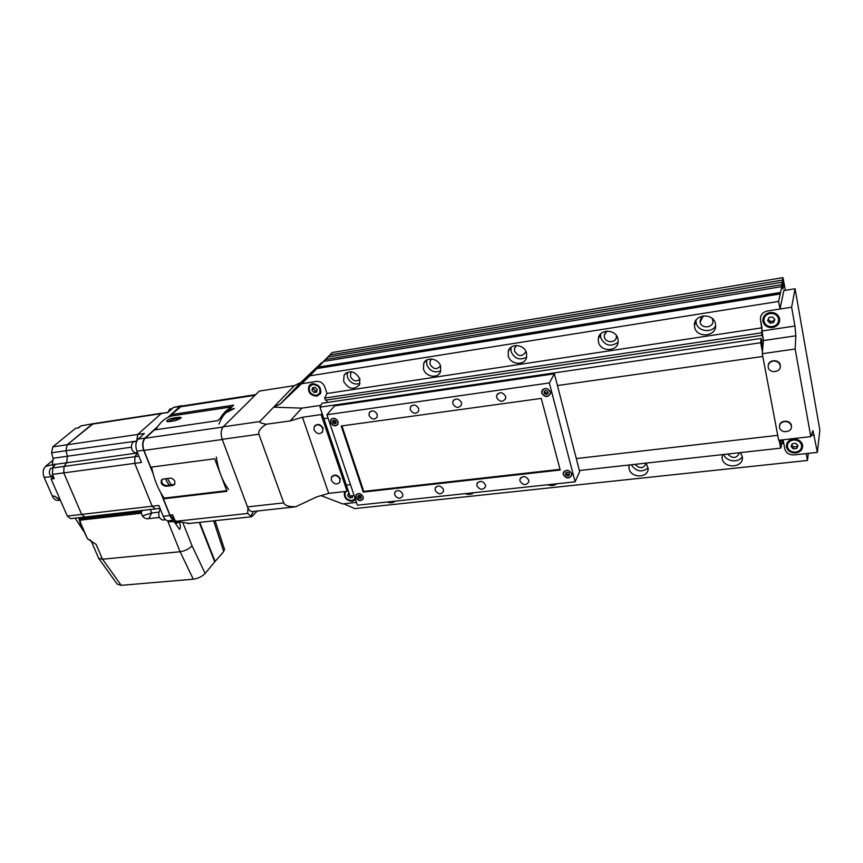 <?xml version="1.0" encoding="UTF-8"?>
<svg xmlns="http://www.w3.org/2000/svg" width="863" height="863" viewBox="0 0 863 863"><rect width="100%" height="100%" fill="white"/><g stroke="black" fill="none" stroke-linecap="round" stroke-linejoin="round"><path stroke-width="1.29" d="M312.492 383.69L308.954 385.977C307.508 391.975 310.097 395.383 316.71 396.182L320.324 393.808C321.672 387.821 319.062 384.445 312.492 383.69M311.155 384.067L310.885 385.157M344.963 491.522L344.499 492.298C343.679 497.617 346.268 500.637 352.266 501.36L355.534 499.688M321.823 362.579L301.565 383.744L280.238 404.024L273.636 407.163L301.877 408.134L320.907 405.34M785.341 290.346L782.989 277.638L782.461 280.097L783.69 285.189L782.881 288.986L781.997 282.244L781.792 286.613L778.62 301.424L309.903 375.815L302.503 382.848L302.74 383.56L316.516 381.403C320.335 381.209 323.075 382.989 324.725 386.753C323.075 382.989 320.335 381.209 316.516 381.403L301.565 383.744M761.565 332.816L762.007 327.811L326.98 393.496L324.725 386.753L326.98 393.496L324.628 398.08L325.599 400.162L762.137 335.319L761.565 332.816L324.628 398.08M223.204 426.818L259.267 391.09L294.359 385.621L259.795 421.554L223.204 426.818C220.896 429.817 220.561 433.981 222.212 439.332L247.498 506.905C248.749 510.011 250.324 511.565 252.233 511.565L252.438 511.543M292.751 507.131L295.782 506.71C288.986 506.883 284.973 505.599 283.722 502.87L258.9 434.218C258.08 431.22 260.54 427.897 266.268 424.24C261.209 423.302 259.051 422.406 259.795 421.554M321.068 495.621L342.622 503.906L356.451 502.406L343.765 503.776L354.779 508.587L807.444 460.475L808.329 453.355M294.359 385.621L300.809 382.514L321.726 362.589M322.104 413.463L321.122 414.585L347.099 491.284L328.717 493.366L316.699 496.905L295.782 506.71M348.016 490.065L347.099 491.284M266.268 424.24L290.141 420.939L302.449 417.261L321.122 414.585M301.877 408.134L290.141 420.939M328.717 493.366L302.449 417.261M319.666 393.269L320.734 392.913M355.2 498.706L352.028 500.626C346.775 500.001 344.51 497.368 345.222 492.708L346.257 491.381M347.562 490.659L348.156 490.497M349.137 493.399L348.285 493.496L347.735 495.826L349.763 497.865L352.32 497.584L352.762 495.718M349.191 493.55L347.735 495.826M350.95 495.923L352.719 495.88M351.09 496.063L349.763 497.865M312.751 384.466C318.512 385.135 320.799 388.091 319.612 393.334L316.451 395.405C310.669 394.704 308.404 391.726 309.655 386.473L312.751 384.466M311.985 390.346L314.089 392.492L316.71 392.093L317.228 389.547L315.124 387.401L312.503 387.8L311.985 390.346L313.463 388.76L315.556 390.896L317.001 390.669M313.69 387.616L313.463 388.76M315.556 390.896L314.089 392.492M762.417 351.931L760.681 342.73L319.979 407.163L323.852 418.641L328.037 418.048L323.852 418.641L346.343 485.125L350.475 484.65L346.343 485.125L350.033 496.02L354.143 495.567M576.311 458.577L777.736 435.33L576.311 458.577M762.795 356.473L557.444 385.556L762.795 356.473M769.861 312.546C764.931 313.765 762.622 316.667 762.914 321.23C764.208 325.75 767.455 327.854 772.633 327.552C777.671 326.311 779.99 323.345 779.58 318.641C778.178 314.24 774.942 312.212 769.861 312.546M763.507 317.055L763.895 319.429M793.237 439.148C788.458 440.108 786.204 442.697 786.452 446.894C787.682 451.058 790.799 453.075 795.783 452.967C800.648 452.007 802.914 449.375 802.579 445.071C801.274 440.982 798.156 439.008 793.237 439.148M786.97 443.248L787.466 444.952M763.41 340.561L760.476 319.655C760.206 315.092 762.514 312.201 767.423 310.982L791.619 307.206L794.952 326.031L795.848 335.793L763.41 340.561L762.266 353.701L778.674 440.281L810.789 436.624L795.147 349.019L795.848 335.793M810.789 436.624L812.957 430.68L817.369 452.374L794.089 454.909C789.149 455.017 786.053 453.021 784.791 448.911L783.065 439.785M791.619 307.206L795.082 288.76L783.841 290.583L780.001 309.019L767.423 310.982C762.514 312.201 760.206 315.092 760.476 319.655L762.007 327.811M817.369 452.374L819.85 430.065L795.082 288.76M795.147 349.019L762.266 353.701M801.641 446.775L802.612 445.265M778.34 321.964L779.721 319.893M793.399 440.011C797.714 439.893 800.433 441.619 801.576 445.211C801.856 448.965 799.882 451.263 795.632 452.104C791.263 452.212 788.545 450.443 787.466 446.797C787.229 443.118 789.214 440.864 793.399 440.011M801.587 445.092L802.072 443.571M787.962 441.759L787.984 443.463M796.732 448.469L798.005 445.686L795.783 443.28L792.288 443.679L791.026 446.462L793.248 448.857L796.732 448.469L797.595 445.232M791.716 444.941L793.539 446.894L797.013 446.505M793.539 446.894L793.248 448.857M770.033 313.485C774.489 313.193 777.326 314.973 778.545 318.835C778.89 322.935 776.862 325.534 772.461 326.613C767.93 326.883 765.093 325.049 763.949 321.101C763.69 317.099 765.718 314.564 770.033 313.485M778.653 319.731L779.257 317.519M764.931 315.027L764.553 317.271M774.866 319.515L772.536 316.969L768.922 317.53L767.639 320.615L769.958 323.15L773.572 322.6L774.866 319.515M768.232 319.191L770.335 321.489L773.928 320.939L774.629 319.256M773.928 320.939L773.572 322.6M770.335 321.489L769.958 323.15M339.957 479.224C338.803 476.646 336.872 475.384 334.164 475.437L331.424 477.282L331.327 480.238C334.067 484.434 336.904 485.06 339.86 482.126L339.957 479.224M339.655 482.503L340.27 478.814C337.8 474.823 335.027 474.046 331.953 476.516M791.36 425.977L791.349 425.923C790.389 422.892 788.102 421.435 784.489 421.565C780.993 422.287 779.343 424.208 779.537 427.325L779.548 427.368C780.486 433.938 792.838 432.514 791.36 425.977M791.414 427.25L791.414 425.491C790.594 419.731 779.947 419.828 779.58 425.567M780.217 365.556L780.206 365.491C779.213 362.352 776.883 360.874 773.205 361.058C769.656 361.877 767.994 363.916 768.199 367.153L768.21 367.207C769.192 374.046 781.749 372.352 780.217 365.556M780.238 367.099L780.281 365.092C779.44 359.235 768.901 359.31 768.275 365.146M322.773 428.631C321.586 425.977 319.623 424.693 316.883 424.79L314.24 426.538L314.056 429.839C316.71 434.046 319.558 434.725 322.589 431.878L322.773 428.631M322.352 432.266L323.096 428.253C320.723 424.251 317.962 423.431 314.822 425.783M387.056 502.018C390.281 503.215 393.043 502.924 395.319 501.133M343.625 381.349C348.49 389.202 353.776 390.367 359.472 384.855L359.849 378.835C355.081 371.025 349.828 369.785 344.078 375.125L343.625 381.349M347.26 372.298L347.39 377.12C350.151 382.935 354.359 385.06 360 383.517M351.597 371.791L350.745 372.859L350.475 376.635C353.204 381.263 356.365 382.104 359.947 379.148M465.017 493.647C468.382 494.866 471.306 494.553 473.765 492.697M423.474 369.008C425.459 376.969 438.016 378.965 440.508 371.673L440.68 366.344C438.749 358.436 426.344 356.333 423.722 363.42L423.474 369.008M426.71 360.065L426.775 364.736C429.882 371.209 434.553 373.237 440.788 370.831M431.651 359.019L430.195 360.842L430.054 364.229C433.355 369.429 436.818 369.979 440.464 365.88L440.497 365.783M547.617 484.769C551.123 486.031 554.219 485.696 556.894 483.765M508.253 355.89C510.206 364.812 524.823 366.031 526.592 357.368L526.549 353.064C524.661 344.218 510.238 342.859 508.264 351.284L508.253 355.89M510.993 347.293L511.047 351.597C514.596 358.835 519.796 360.68 526.646 357.131M516.667 345.48L514.531 348.274L514.531 351.047C518.296 356.721 522.029 357.034 525.729 351.975L525.869 351.263M629.084 464.995L629.062 468.663C630.875 478.296 648.275 478.318 648.156 468.62L646.225 463.183C643.625 468.717 639.882 469.105 634.974 464.337M631.328 464.747C636.031 471.608 641.63 472.708 648.145 468.016M598.458 341.953C600.368 352.072 617.628 352.007 618.145 341.802L617.951 338.932C616.106 328.889 599.073 328.771 598.286 338.717L598.458 341.953M600.562 334.003L600.67 337.616C604.823 345.739 610.626 347.293 618.091 342.266M607.067 331.112L604.262 335.103L604.37 337.045C605.524 343.226 616.042 343.194 616.398 336.98L616.344 335.48M722.309 454.628L722.148 458.426C723.863 469.202 743.982 467.822 742.363 456.959L740.54 452.6M723.766 454.467C726.063 461.683 738.599 463.204 742.331 456.678M727.638 454.035C732.719 458.976 736.711 458.533 739.613 452.708M694.618 327.088C696.473 338.695 717.024 336.667 715.567 324.92L715.416 323.862C713.625 312.341 693.367 314.132 694.435 325.621L694.618 327.088M695.999 320.216L696.15 322.719C697.487 331.219 711.285 333.603 715.589 326.02M703.367 315.858L700.109 322.104C701.231 329.202 713.744 327.972 712.914 320.82L712.191 318.469M778.62 301.424L780.001 309.019M807.444 460.475L806.193 453.593L794.089 454.909C789.149 455.017 786.053 453.021 784.791 448.911L783.388 441.5L782.471 443.722L781.069 443.884M302.503 382.848L332.255 352.525L309.903 375.815M782.989 277.638L332.255 352.525M782.461 280.097L329.968 354.93M782.86 282.309L782.04 282.449M783.69 285.189L782.245 285.426M781.997 282.244L327.972 357.034M781.457 284.747L325.642 359.472M781.792 286.613L323.571 361.446M780.238 292.503L318.264 367.109M780.087 293.204L317.616 367.789M780.217 293.949L316.786 368.577M763.442 339.914L762.137 335.319M763.442 339.968L761.479 340.259M326.3 400.054L327.422 402.449M760.681 342.73L761.058 338.458L762.816 347.336L763.464 339.968M761.058 338.458L321.975 403.248L319.979 407.163M780.26 440.098L781.436 446.236L780.648 448.145L579.397 470.518M780.648 448.145L779.149 440.227M782.471 443.722L782.191 440.529L780.368 440.745M782.191 440.529L782.094 439.893M782.04 440.907L780.422 441.09M763.108 320.389L762.87 319.137M77.541 428.026L80.367 426.43M52.837 476.764L52.719 476.786C49.148 475.243 48.404 472.482 50.475 468.49L52.837 467.822M53.528 476.948L51.111 478.997L54.24 478.587L52.416 474.402L52.74 467.962L55.469 464.175L52.352 464.607L53.053 458.253L51.564 452.805L52.794 446.861L75.556 428.328L78.609 427.865L81.057 425.869L93.193 423.69L67.163 444.758L65.955 450.734L67.433 456.225L66.645 462.784L64.056 466.408L63.743 472.881L81.672 514.402L84.919 517.013L155.275 508.943L152.168 506.225L134.725 463.345L134.962 456.7L137.627 452.956M81.057 425.869L93.064 423.711M79.029 518.307L78.576 517.746M52.352 464.607L53.409 467.034M51.111 478.997L67.303 516.074L70.723 518.641M167.368 478.501L171.338 485.038M165.221 478.782L169.202 485.308M160.033 508.393L155.275 508.943L152.168 506.225L134.725 463.345L134.962 456.7L137.39 452.999L66.645 462.784L64.056 466.408L63.743 472.881L81.672 514.402L84.919 517.013L70.583 518.663M137.012 440.54L137.702 434.467L161.154 413.614L92.093 424.186L67.163 444.758L65.955 450.734L136.742 441.09L137.702 434.467L161.154 413.614L168.134 412.223M67.303 516.074L158.835 505.459L163.226 516.301C164.52 519.278 166.203 520.767 168.263 520.756L168.479 520.723M157.778 426.484L144.908 438.102C142.395 441.036 141.985 445.092 143.679 450.249L153.15 473.819M160.712 492.644L169.925 515.545C171.187 518.48 172.827 519.968 174.822 520.033L168.263 520.756M52.794 446.861L144.38 433.496L138.156 439.073C135.62 442.007 135.211 446.052 136.904 451.198L141.456 462.439L52.416 474.402M183.075 405.847L179.979 406.451L167.886 417.368M181.446 405.696L173.441 407.465L167.692 412.622L162.201 413.129M51.564 452.805L65.955 450.734L67.433 456.225L66.645 462.784L55.351 464.348M75.135 518.134L83.603 531.209M57.487 500.367L57.39 500.367C55.318 500.249 53.646 498.857 52.384 496.193L44.132 477.379C42.492 472.784 42.956 469.127 45.523 466.408L53.344 459.914M60.399 500.27L54.153 496.052L60.097 499.58M91.532 541.727L88.846 539.289M176.764 521.5L168.026 521.77L180.108 551.737C185.006 550.961 188.997 549.019 192.093 545.901L205.124 573.442L214.747 561.878L199.234 522.385M142.406 515.923L151.683 512.967L148.76 518.631C146.3 519.095 144.175 518.199 142.406 515.923L141.295 513.226L80.108 520.173L80.637 523.032L87.443 538.739L96.106 544.37L91.327 541.317M87.443 538.739L80.011 522.913M199.72 522.331L215.092 561.468L223.722 551.533L213.873 521.597L214.52 520.734M224.412 549.008L223.722 551.533M179.504 522.557C180.691 525.761 180.691 528.027 179.515 529.343L175.06 522.946M80.13 517.563L79.515 519.591L80.108 520.173L80.291 518.836L141.489 511.856L142.46 510.411M91.5 541.673L98.63 558.242L102.503 559.213L180.108 551.737L193.28 579.202C198.134 578.49 202.082 576.57 205.124 573.442M102.535 559.213L121.208 585.33L193.28 579.202M121.208 585.33L117.141 584.089L98.911 558.641M148.76 518.631L159.364 517.455M141.489 511.856L141.295 513.226M80.637 523.032L79.979 522.827L79.515 519.591M135.696 452.935L135.545 452.956C131.273 450.885 130.335 447.282 132.729 442.136L136.71 441.155M168.253 412.115L169.504 409.289L172.266 408.523M162.622 520.022L162.481 520.033C158.576 518.07 157.746 514.575 159.989 509.548L160.367 509.224M257.217 511.025L251.672 516.754L247.638 513.463L176.214 521.241L174.704 519.914L172.654 514.812L169.957 515.114L163.431 498.836L226.98 491.317L214.65 458.771L150.712 467.207L143.97 450.4C142.266 445.232 142.675 441.187 145.189 438.242L154.391 429.947L217.756 420.637L233.668 405.146L171.37 414.607L171.877 415.923L231.931 406.84M178.576 418.566L179.752 418.987M171.37 414.607L181.618 406.074L255.718 394.607M247.638 513.463L247.961 507.994M176.214 521.241L189.202 523.453M169.957 515.114L174.563 519.58M226.742 490.68L164.143 498.113L163.431 498.836M180.647 418.318L175.405 420.702L168.673 421.705L166.699 421.187C167.314 419.85 169.245 418.868 172.503 418.221L179.213 417.207L181.154 417.541L180.647 418.318L172.967 419.407L167.422 421.727M231.219 407.53C227.055 409.44 223.42 412.978 220.302 418.156M155.739 429.742C160.14 422.115 165.513 417.509 171.877 415.923M219.019 424.013C222.676 414.542 227.8 409.375 234.369 408.501L225.804 412.805M174.855 481.435C173.797 479.235 172.201 478.145 170.065 478.167L163.236 479.03L161.457 480.044C160.496 483.539 162.05 485.61 166.117 486.247L172.934 485.405L174.714 484.402L174.855 481.435M216.602 463.927L225.07 486.257M164.143 498.113C158.253 489.612 154.067 479.267 151.575 467.088M174.747 484.348L166.764 485.61C162.729 485.017 161.154 482.967 162.061 479.461M228.619 489.515C222.363 481.144 218.274 470.324 216.333 457.045M541.759 393.107C544.833 397.53 547.746 397.692 550.486 393.582L550.421 391.888C547.369 387.476 544.456 387.293 541.694 391.349L541.759 393.107M330.648 422.611C332.935 426.214 335.362 426.764 337.94 424.262L338.08 421.565C335.815 417.972 333.388 417.401 330.799 419.871L330.648 422.611M563.28 474.607C566.419 478.922 569.278 479.073 571.867 475.038L571.781 473.668C568.663 469.364 565.804 469.202 563.194 473.194L563.28 474.607M355.847 497.509C358.221 501.09 360.648 501.576 363.129 498.987L363.161 496.7C360.799 493.129 358.382 492.622 355.89 495.189L355.847 497.509M394.682 494.823C397.336 498.771 400.001 499.235 402.687 496.225L402.697 493.938C400.054 490.001 397.401 489.515 394.704 492.493L394.682 494.823M435.2 490.378C437.994 494.467 440.745 494.877 443.463 491.586L443.442 489.472C440.669 485.373 437.919 484.952 435.189 488.21L435.2 490.378M476.937 485.793C479.893 490.044 482.751 490.378 485.491 486.775L485.438 484.855C482.514 480.605 479.666 480.26 476.894 483.819L476.937 485.793M519.968 481.069C523.107 485.481 526.052 485.729 528.814 481.802L528.739 480.098C525.621 475.686 522.676 475.427 519.904 479.31L519.968 481.069M496.667 397.627C499.72 402.147 502.719 402.428 505.642 398.469L505.61 396.365C502.579 391.856 499.601 391.554 496.646 395.459L496.667 397.627M452.816 403.776C455.675 408.113 458.555 408.49 461.457 404.92L461.478 402.568C458.641 398.242 455.761 397.843 452.838 401.371L452.816 403.776M410.303 409.752C412.989 413.906 415.772 414.369 418.641 411.133L418.695 408.566C416.031 404.423 413.258 403.949 410.378 407.131L410.303 409.752M369.084 415.535C371.629 419.526 374.305 420.054 377.12 417.131L377.228 414.391C374.704 410.41 372.029 409.86 369.202 412.751L369.084 415.535M357.39 505.211L575.114 481.813L549.332 382.945L326.926 414.736L357.39 505.211M549.332 382.945L554.413 373.808L579.656 471.554L575.114 481.813M554.413 373.808L334.639 405.858L326.926 414.736M363.247 492.093L560.206 470.011L541.252 398.404L341.219 425.998L363.247 492.093L363.765 491.381L560.033 469.332M341.953 425.901L363.765 491.381M363.064 496.635C360.81 493.215 358.49 492.73 356.106 495.189L356.063 497.412C358.339 500.831 360.658 501.306 363.032 498.825L363.064 496.635M357.714 496.311L358.296 498.07L360.151 498.782L361.414 497.724L360.82 495.966L358.976 495.265L357.714 496.311M358.76 495.438L359.213 496.818L358.296 498.07M359.213 496.818L361.284 497.336M361.058 497.52L360.151 498.782M337.983 421.511C335.826 418.07 333.496 417.53 331.014 419.893L330.874 422.514C333.053 425.966 335.383 426.495 337.854 424.1L337.983 421.511M332.535 421.306L333.161 423.161L335.049 423.862L336.322 422.719L335.696 420.864L333.808 420.162L332.535 421.306M333.593 420.357L334.143 421.996L333.161 423.161M334.143 421.996L336.246 422.503M336.031 422.697L335.049 423.862M571.64 473.604C568.652 469.472 565.912 469.321 563.42 473.14L563.507 474.499C566.506 478.631 569.246 478.771 571.727 474.92L571.64 473.604M565.502 473.302L566.009 475.211L568.07 475.966L569.623 474.812L569.127 472.892L567.067 472.137L565.502 473.302M566.301 472.708L566.009 475.211M566.613 473.895L568.663 474.65L569.429 474.078M568.663 474.65L568.07 475.966M550.281 391.834C547.358 387.606 544.575 387.433 541.921 391.317L541.986 392.999C544.931 397.239 547.725 397.39 550.346 393.463L550.281 391.834M544.014 391.673L544.553 393.69L546.657 394.434L548.232 393.172L547.703 391.155L545.599 390.4L544.014 391.673M544.823 391.025L544.553 393.69M545.211 392.492L547.315 393.237L548.091 392.622M547.315 393.237L546.657 394.434M258.9 434.218L222.212 439.332M283.722 502.87L247.498 506.905M300.809 382.514L280.238 404.024M762.59 330.885L794.952 326.031M814.294 435.06L811.209 435.405M53.053 458.253L131.295 447.217M52.74 467.962L138.911 456.16M163.226 516.301L169.925 515.545M136.904 451.198L143.679 450.249M138.156 439.073L144.908 438.102M173.441 407.465L179.979 406.451M51.931 476.71L44.132 477.379M52.384 496.193L54.153 496.052M45.523 466.408L52.395 464.715M173.905 521.824L177.541 521.835M90.507 540.152L91.478 541.64M213.873 521.597L213.571 520.842M183.139 523.42L192.093 545.901M96.106 544.37L102.503 559.213M150.281 509.515L151.683 512.967L158.76 512.169M143.97 450.4L222.276 439.504M179.936 406.872L255.06 395.265M145.189 438.242L222.999 427.045M250.971 516.074L253.549 511.425M179.213 417.207L179.677 418.404M172.503 418.221L172.967 419.407M166.764 485.61L166.117 486.247M173.571 484.769L172.934 485.405M310.281 384.564L308.954 385.977M345.092 491.511L344.499 492.298M293.398 507.066L252.233 511.565M319.612 393.334L320.993 391.824M310.82 385.243L312.223 383.733M763.604 318.285L762.914 321.23M787.002 443.431L786.452 446.894M801.576 445.211L801.856 443.14M778.545 318.835L778.955 316.85M701.339 317.411L700.001 321.263M695.977 321.273L694.435 325.621M722.698 454.585L721.997 457.412M605.826 332.018L604.262 335.103M600.497 334.402L598.286 338.717M629.397 464.963L628.857 466.376M516.052 345.912L514.531 348.274M510.767 347.476L508.264 351.284M431.554 359.084L430.195 360.842M425.934 360.583L423.722 363.42M351.683 371.802L350.745 372.859M345.977 373.021L344.078 375.125M53.409 476.689L52.719 476.786M93.193 423.69L162.071 413.15M57.39 500.367L60.432 500.324M178.889 522.352L176.527 523.107L173.981 521.975M173.161 521.209L172.773 520.26M224.607 549.612L215.092 520.68M78.954 517.692L79.288 520.335M135.545 452.956L137.508 452.687M162.481 520.033L165.502 519.699M187.756 523.614L251.672 516.754M162.017 479.494L161.457 480.044M370.151 411.575L369.202 412.751M411.392 405.772L410.378 407.131M453.916 399.806L452.838 401.371M497.778 393.657L496.646 395.459M520.745 477.692L519.904 479.31M477.735 482.374L476.894 483.819M435.998 486.926L435.189 488.21M395.481 491.36L394.704 492.493M356.592 494.24L355.89 495.189M563.981 471.489L563.194 473.194M331.619 418.911L330.799 419.871M542.773 389.429L541.694 391.349"/></g></svg>
